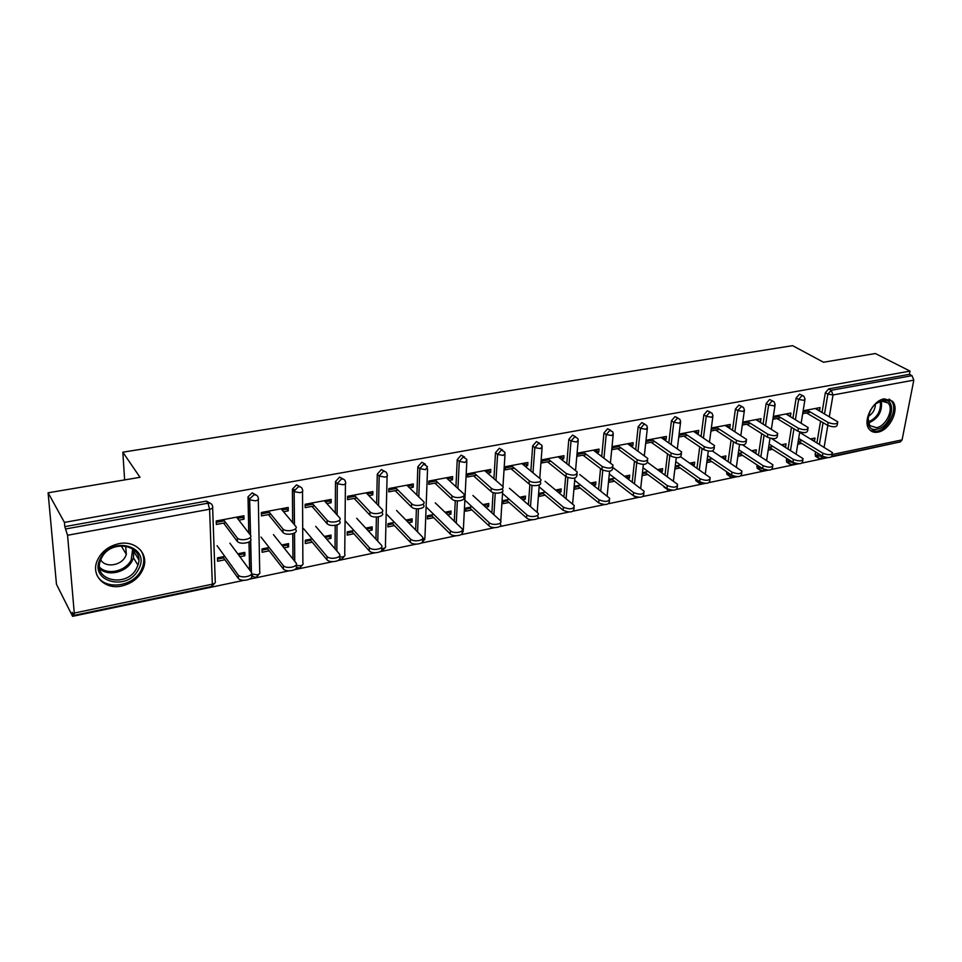 <?xml version="1.0" encoding="UTF-8"?>
<svg xmlns="http://www.w3.org/2000/svg" width="962" height="962" viewBox="0 0 962 962"><rect width="100%" height="100%" fill="white"/><g stroke="black" fill="none" stroke-linecap="round" stroke-linejoin="round"><path stroke-width="1.44" d="M121.801 586.002C132.816 583.249 140.115 577.032 143.711 567.364C148.641 553.342 135.209 540.163 118.903 543.674C108.333 546.115 101.046 551.935 97.03 561.123C90.837 575.961 105.171 589.947 121.801 586.002M877.993 432.118C889.934 430.339 900.119 408.549 892.351 401.19L884.246 398.845C872.402 400.42 862.084 421.993 869.468 429.521C871.584 431.926 874.422 432.792 877.993 432.118M72.583 616.341L72.234 612.349L73.978 615.391L74.266 613.059L67.568 535.269L64.791 526.635L64.43 522.402L48.1 492.797L56.469 584.307L72.583 616.341L243.915 580.327M249.723 579.112L288.973 570.863M294.612 569.672L332.648 561.688M338.107 560.533L375 552.789M380.291 551.671L416.077 544.155M421.224 543.073L455.964 535.774M460.954 534.716L494.684 527.633M499.531 526.611L532.299 519.733M537.012 518.734L568.855 512.049M573.436 511.087L604.389 504.581M608.85 503.643L638.96 497.318M643.289 496.404L672.594 490.247M676.803 489.357L705.326 483.369M709.427 482.503L737.205 476.671M741.197 475.829L768.241 470.141M772.137 469.324L798.496 463.792M802.296 462.987L827.981 457.587M831.685 456.818L896.079 442.797M225.757 522.667L216.33 524.446L216.222 520.971L243.891 515.776L243.975 519.215L242.556 517.4L237.494 518.35M224.374 520.827L216.258 522.342M237.734 553.799L244.793 552.38L244.877 555.735L243.482 553.859L238.516 554.858M223.545 557.864L217.532 559.078M270.815 514.141L261.436 515.921L261.375 512.493L288.203 507.455L288.227 510.858L286.736 509.078L282.07 509.956M269.348 512.349L261.399 513.852M281.71 544.985L288.54 543.614L288.576 546.921L287.097 545.093L282.527 546.007M267.773 548.977L262.085 550.12M314.502 505.892L305.17 507.659L305.158 504.28L331.168 499.386L331.156 502.741L329.593 501.01L325.288 501.827M312.963 504.148L305.158 505.615M324.362 536.435L330.988 535.1L330.964 538.371L329.425 536.592L325.228 537.433M310.678 540.355L305.303 541.438M356.866 497.883L347.583 499.639L347.619 496.308L372.859 491.558L372.799 494.877L371.164 493.193L367.219 493.927M355.255 496.188L347.607 497.619M365.752 528.126L372.174 526.839L372.114 530.074L370.502 528.33L366.654 529.112M352.32 531.986L347.222 533.008M397.979 490.115L388.744 491.859L388.828 488.564L413.323 483.97L413.215 487.241L411.52 485.594L407.924 486.267M396.308 488.455L388.792 489.874M405.952 520.069L412.169 518.819L412.073 522.017L410.401 520.322L406.878 521.031M392.749 523.869L387.926 524.831M437.878 482.575L428.703 484.307L428.824 481.06L452.621 476.587L452.477 479.822L450.721 478.21L447.426 478.835M436.147 480.952L428.775 482.347M444.985 512.241L451.022 511.038L450.877 514.189L449.146 512.53L445.947 513.179M432.01 515.981L427.453 516.895M476.635 475.252L467.52 476.984L467.676 473.761L490.8 469.42L490.608 472.619L488.804 471.043L485.81 471.608M474.855 473.677L467.616 475.036M482.912 504.641L488.78 503.463L488.6 506.589L486.82 504.966L483.91 505.543M470.153 508.309L465.861 509.175M514.297 468.133L505.218 469.853L505.423 466.678L527.897 462.457L527.669 465.608L525.805 464.081L523.112 464.586M512.457 466.594L505.351 467.929M519.793 497.246L525.492 496.103L525.264 499.194L523.436 497.607L520.815 498.136M507.251 500.853L503.186 501.671M550.901 461.219L541.883 462.926L542.123 459.788L563.96 455.687L563.708 458.802L561.796 457.311L559.367 457.768M549.013 459.716L542.027 461.026M555.651 490.055L561.183 488.949L560.93 491.991L559.054 490.452L556.697 490.921M543.314 493.614L539.478 494.384M586.483 454.497L577.525 456.192L577.801 453.09L599.049 449.098L598.749 452.176L596.801 450.721L594.624 451.13M584.559 453.018L577.693 454.317M590.536 483.056L595.911 481.986L595.634 484.992L593.71 483.489L591.618 483.91M578.402 486.556L574.783 487.289M621.115 447.955L612.193 449.639L612.505 446.572L633.176 442.688L632.852 445.731L630.868 444.3L628.932 444.672M619.131 446.512L612.385 447.787M624.494 476.25L629.725 475.204L629.401 478.186L627.44 476.707L625.589 477.08M612.541 479.701L609.138 480.387M646.284 440.223L666.401 436.447L666.053 439.466L664.02 438.059L662.325 438.383M652.789 440.175L646.139 441.426M657.551 469.624L662.638 468.602L662.289 471.548L660.293 470.105L658.669 470.43M645.791 473.015L642.58 473.665M679.16 434.054L698.761 430.375L698.376 433.357L696.32 431.986L694.841 432.263M685.545 434.006L679.016 435.245M689.742 463.167L694.696 462.169L694.323 465.091L692.291 463.672L690.884 463.961M678.162 466.51L675.144 467.123M711.351 428.006L730.266 424.458L729.857 427.405L727.765 426.07L726.502 426.298M717.448 428.006L711.195 429.184M721.115 456.878L725.925 455.916L725.528 458.802L723.46 457.407L722.27 457.647M709.716 460.173L707.034 460.714M742.748 422.114L760.978 418.686L760.545 421.609L757.347 420.502M748.532 422.162L742.58 423.28M751.683 450.745L756.372 449.807L755.94 452.669L752.861 451.503M740.451 454.004L738.143 454.461M773.328 416.366L790.908 413.071L790.451 415.957L787.421 414.838M778.823 416.45L773.159 417.52M781.493 444.769L786.05 443.855L785.605 446.681L782.671 445.514M770.418 447.979L768.47 448.364M48.1 492.797L140.007 477.32L122.823 452.176L124.627 479.906M122.823 452.176L792.604 345.659L823.52 362.241L875.36 353.523L910.028 371.104L909.403 374.338L828.691 388.888L831.216 390.295L912 375.661L909.403 374.338M389.863 489.67L389.478 488.443M648.821 440.921L647.498 439.995M680.134 435.028L679.124 434.343M773.809 417.4L773.917 416.654M912 375.661L913.816 380.146L902.091 439.887L900.336 441.907L832.094 456.228M803.15 410.774L820.081 407.587L819.612 410.449L816.726 409.319M808.345 410.894L802.969 411.904M810.557 438.937L814.994 438.047L814.525 440.849L811.76 439.67M799.65 442.099L798.027 442.424M64.43 522.402L910.028 371.104M802.681 413.648L810.521 412.169M818.902 410.582L819.612 410.449M802.248 440.608L798.195 441.426M797.738 444.24L801.779 443.422M813.9 440.969L814.525 440.849M249.627 569.913L248.978 542.027M248.773 532.996L248.016 496.861L252.188 492.845L256.481 495.214M64.791 526.635L206.409 501.106L210.918 503.643M816.425 456.806L815.379 456.168L815.427 451.803M816.93 442.821L820.562 421.212M822.053 412.397L825.348 392.712L828.691 388.888M283.549 511.736L288.227 510.858M269.168 547.498L262.061 548.929L262.121 552.26L269.216 550.829M283.994 547.847L288.576 546.921M335.041 548.857L335.197 525.396M335.281 512.938L335.485 481.577L339.586 477.092L343.458 479.184M368.855 495.622L372.799 494.877M353.944 530.495L347.234 531.842L347.21 535.1L353.896 533.754M368.266 530.856L372.114 530.074M415.668 530.014L416.402 508.802M416.883 495.021L417.845 466.774L421.825 462.253L425.336 464.141M449.182 480.447L452.477 479.822M433.838 514.478L427.501 515.752L427.381 518.927L433.706 517.652M447.679 514.838L450.877 514.189M491.871 512.806L493.085 492.532M493.927 478.691L495.502 452.657L499.35 448.28L502.561 450.012M524.963 466.125L527.669 465.608M509.259 499.35L503.258 500.565L503.054 503.667L509.054 502.453M522.643 499.723L525.264 499.194M563.948 496.909L565.68 476.443M566.762 463.6L568.819 439.333L572.558 435.077L575.492 436.688M596.572 452.597L598.749 452.176M580.579 485.052L574.879 486.195L574.615 489.237L580.302 488.083M593.53 485.425L595.634 484.992M632.335 494.913L631.649 494.384M632.214 482.094L634.475 461.063M635.714 449.555L638.167 426.731L641.798 422.595L644.841 424.146M645.947 443.266L654.797 441.594M664.345 439.79L666.053 439.466M642.363 475.577L647.775 474.482M660.666 471.885L662.289 471.548M648.111 471.512L642.7 472.595M697.294 481.685L695.827 480.639L695.598 478.872M696.969 468.205L699.723 446.849M701.07 436.411L703.859 414.802L707.383 410.762L710.509 412.265M710.954 430.976L719.54 429.353M728.595 427.645L729.857 427.405M706.793 462.578L711.76 461.58M724.338 459.042L725.528 458.802M712.145 458.67L707.166 459.668M758.357 468.939L757.118 468.121L757.01 464.899M758.465 455.146L761.676 433.609M763.094 424.05L766.161 403.475L769.588 399.543L772.775 400.986M772.895 419.276L780.964 417.748M789.574 416.125L790.451 415.957M768.193 450.192L772.534 449.314M784.8 446.849L785.605 446.681M772.967 446.476L768.626 447.354M787.746 462.794L786.603 462.073L786.579 458.249M788.07 448.893L791.486 427.308M792.941 418.145L796.139 398.027L799.518 394.155L802.729 395.562M737.878 456.301L742.532 455.363M754.954 452.861L755.94 452.669M742.941 452.501L738.287 453.427M742.327 425.048L750.649 423.484M759.475 421.813L760.545 421.609M728.21 475.228L726.863 474.302L726.695 471.765M728.114 461.58L731.096 440.115M732.479 430.146L735.413 409.066L738.888 405.086L742.051 406.553M674.915 469.011L680.182 467.941M692.917 465.38L694.323 465.091M680.543 465.007L675.264 466.065M678.787 437.061L687.602 435.389M696.897 433.634L698.376 433.357M665.572 488.311L663.768 486.267M665.019 475.036L667.532 453.823M668.818 442.881L671.452 420.683L675.023 416.594L678.114 418.133M614.79 478.198L609.247 479.304L608.946 482.311L614.49 481.192M627.549 478.559L629.401 478.186M630.916 446.103L632.852 445.731M598.544 489.369L600.541 468.602M601.707 456.457L603.968 432.948L607.647 428.751L610.654 430.339M545.406 492.111L539.562 493.278L539.333 496.356L545.165 495.177M558.573 492.472L560.93 491.991M561.267 459.259L563.708 458.802M528.403 504.713L529.87 484.499M530.856 471.007L532.671 445.911L536.471 441.582L539.538 443.254M472.089 506.806L465.921 508.044L465.752 511.195L471.921 509.944M485.69 507.166L488.6 506.589M487.614 473.184L490.608 472.619M454.304 521.236L455.291 500.625M455.952 486.676L457.239 459.62L461.147 455.17L464.502 456.962M394.48 522.378L387.963 523.677L387.878 526.899L394.384 525.589M408.549 522.727L412.073 522.017M409.608 487.914L413.215 487.241M375.938 539.201L376.395 517.063M376.671 503.751L377.284 474.146L381.325 469.564L385.004 471.536M312.193 538.876L305.291 540.259L305.303 543.554L312.193 542.159M326.767 539.225L330.964 538.371M326.852 503.559L331.156 502.741M292.953 559.054L292.749 533.742M292.652 522.643L292.412 489.105L296.561 484.848L300.637 487.073M224.795 556.397L217.484 557.864L217.604 561.243L224.904 559.764M239.911 556.745L244.877 555.735M238.901 520.177L243.975 519.215M837.577 423.136L837.301 424.771C836.639 427.224 833.429 427.429 827.669 425.384L828.162 422.474C833.934 424.507 837.144 424.314 837.806 421.861L815.295 408.489M827.669 425.384L806.457 412.926M804.292 411.664L803.114 410.966M828.162 422.474L806.926 410.065M832.226 453.92L831.962 455.447C831.288 457.996 828.114 458.213 822.426 456.108L822.919 453.27C828.607 455.363 831.781 455.146 832.467 452.597L799.662 432.335M799.085 441.762L798.111 441.955M798.676 438.431L822.919 453.27M798.448 441.366L822.426 456.108M882.527 400.42C897.811 396.945 892.027 426.887 877.14 429.184C861.832 433.044 867.351 402.669 882.527 400.42M867.904 417.496L869.756 425.625L876.55 427.681C886.098 426.286 894.251 408.862 888.058 402.958L881.529 401.058L876.129 403.571M868.073 416.618C872.726 413.696 875.179 409.547 875.432 404.16M870.466 430.519L876.743 431.289C888.611 429.533 898.712 407.9 890.992 400.589L889.068 399.086M100.565 558.237C112.133 534.68 151.671 546.921 138.444 569.36C127.477 592.364 87.602 581.288 100.565 558.237M136.628 568.241L137.939 565.151C145.454 545.262 111.159 538.011 101.587 557.936L100.601 560.137C92.051 580.808 127.2 588.227 136.628 568.241M100.721 559.824C105.195 568.037 121.008 565.812 125.457 556.469L126.347 554.389L125.649 545.971M96.669 574.386C103.078 590.632 132.96 587.493 141.198 570.165L142.857 566.209C144.637 560.137 143.831 554.713 140.44 549.939M807.96 428.932L807.695 430.507C807.046 433.08 803.787 433.309 797.919 431.216L798.4 428.27C804.268 430.375 807.527 430.134 808.176 427.573L786.002 413.997M797.919 431.216L776.971 418.506M774.831 417.207L773.424 416.354M798.4 428.27L777.416 415.608M777.561 434.872L777.32 436.399C776.683 439.093 773.376 439.357 767.399 437.205L767.844 434.235C773.833 436.387 777.14 436.111 777.777 433.429L755.952 419.636M767.399 437.205L746.728 424.218M744.612 422.895L743.229 422.029M767.844 434.235L747.149 421.284M746.356 440.969L746.139 442.436C745.514 445.262 742.147 445.562 736.062 443.35L736.483 440.343C742.58 442.556 745.947 442.255 746.572 439.442L725.132 425.42M736.062 443.35L715.692 430.086M713.612 428.727L712.241 427.837M736.483 440.343L716.089 427.116M714.321 447.222L714.129 448.641C713.515 451.599 710.088 451.936 703.871 449.663L704.268 446.621C710.497 448.893 713.912 448.557 714.538 445.61L693.482 431.361M703.871 449.663L683.838 436.099M681.781 434.716L680.447 433.814M704.268 446.621L684.198 433.104M681.409 453.655L681.24 455.002C680.639 458.104 677.164 458.477 670.815 456.144L671.187 453.066C677.537 455.399 681.012 455.026 681.613 451.936L661.002 437.457M670.815 456.144L651.13 442.279M649.109 440.873L647.799 439.947M671.187 453.066L651.466 439.249M802.849 460.04L802.609 461.519C801.935 464.189 798.713 464.442 792.916 462.277L793.385 459.403C799.181 461.556 802.416 461.303 803.078 458.646L771.596 438.576M769.865 447.631L768.542 447.895M769.119 444.047L793.385 459.403M769.239 447.222L792.916 462.277M711.844 427.922L712.241 428.992M772.702 466.329L772.486 467.736C771.825 470.538 768.554 470.827 762.65 468.602L763.094 465.692C768.999 467.917 772.282 467.628 772.931 464.838L742.64 444.877M739.91 453.643L738.215 453.98M738.804 449.783L763.094 465.692M739.285 453.234L762.65 468.602M741.762 472.775L741.57 474.122C740.932 477.056 737.601 477.38 731.589 475.096L731.998 472.162C738.022 474.434 741.353 474.11 741.991 471.188L712.337 450.974M709.174 459.812L707.094 460.221M679.761 434.776L679.425 434.006M707.707 455.651L731.998 472.162M708.561 459.391L731.589 475.096M710.016 479.389L709.836 480.675C709.21 483.742 705.831 484.102 699.687 481.77L700.083 478.787C706.228 481.132 709.607 480.772 710.233 477.705L680.783 456.914M677.633 466.137L675.204 466.63M675.769 461.64L700.083 478.787M677.044 465.716L699.687 481.77M677.404 486.171L677.26 487.397C676.635 490.608 673.196 491.017 666.931 488.612L667.291 485.606C673.568 487.999 677.007 487.602 677.621 484.391L647.751 462.506M645.274 472.631L642.628 473.172M642.989 467.76L667.291 485.606M644.684 472.198L666.931 488.612M647.594 460.257L647.45 461.544C646.849 464.79 643.313 465.211 636.844 462.806L637.181 459.692C643.662 462.097 647.198 461.676 647.787 458.441L627.633 443.722M636.844 462.806L617.532 448.629M615.56 447.186L614.261 446.236M637.181 459.692L617.844 445.562M643.915 493.145L643.782 494.288C643.181 497.667 639.682 498.112 633.285 495.646L633.621 492.604C640.019 495.069 643.518 494.624 644.119 491.257L613.431 467.893M612.036 479.304L609.187 479.882M609.307 473.989L633.621 492.604M611.459 478.86L633.285 495.646M612.83 467.039L612.71 468.253C612.121 471.657 608.525 472.126 601.911 469.648L602.224 466.51C608.838 468.975 612.433 468.506 613.022 465.115L593.35 450.168M601.911 469.648L583.008 455.158M581.084 453.679L579.821 452.705M602.224 466.51L583.285 452.056M609.487 500.3L609.379 501.382C608.79 504.918 605.23 505.411 598.701 502.873L599.001 499.795C605.531 502.332 609.102 501.839 609.692 498.316L579.713 474.507M577.897 486.159L574.831 486.772M574.699 480.351L599.001 499.795M577.332 485.702L598.701 502.873M577.092 474.001L576.984 475.156C576.406 478.715 572.751 479.232 565.993 476.695L566.269 473.52C573.027 476.046 576.695 475.529 577.26 471.981L558.116 456.782M565.993 476.695L547.522 461.856M545.646 460.341L544.408 459.355M566.269 473.52L547.775 458.718M574.11 507.659L574.025 508.67C573.436 512.361 569.805 512.902 563.143 510.305L563.407 507.19C570.081 509.788 573.713 509.247 574.29 505.567L545.069 481.313M542.821 493.205L539.514 493.867M539.117 486.832L563.407 507.19M542.267 492.736L563.143 510.305M540.319 481.168L540.235 482.263C543.181 485.449 532.419 487.085 529.04 483.946L529.28 480.723C532.659 483.862 543.422 482.227 540.476 479.052L521.897 463.588M529.04 483.946L511.038 468.759M509.211 467.207L508.008 466.185M529.28 480.723L511.255 465.584M537.722 515.223L537.65 516.161C540.548 519.456 529.906 521.188 526.575 517.941L526.803 514.802C530.146 518.037 540.788 516.305 537.89 513.023L509.475 488.299M506.77 500.444L503.222 501.154M502.525 493.422L526.803 514.802M506.228 499.963L526.575 517.941M502.477 488.552L502.417 489.562C505.543 492.857 494.348 494.684 491.005 491.402L491.197 488.143C494.54 491.414 505.759 489.598 502.621 486.315L484.632 470.574M491.005 491.402L473.508 475.841M471.729 474.266L470.562 473.22M491.197 488.143L473.677 472.631M500.288 523.003L500.24 523.857C503.318 527.26 492.243 529.196 488.949 525.805L489.141 522.631C492.436 525.998 503.523 524.074 500.444 520.683L472.883 495.478M469.697 507.876L465.885 508.645M464.874 500.12L489.141 522.631M469.179 507.395L488.949 525.805M463.528 496.127L463.48 497.077C466.81 500.48 455.134 502.513 451.839 499.086L451.984 495.791C455.291 499.194 466.979 497.174 463.648 493.795L446.284 477.777M451.839 499.086L434.884 483.14M433.165 481.517L432.022 480.459M451.984 495.791L435.016 479.894M461.772 531L461.736 531.782C465.007 535.293 453.463 537.433 450.216 533.91L450.372 530.687C453.619 534.211 465.175 532.07 461.892 528.571L435.257 502.861M431.565 515.536L427.477 516.353M426.106 506.902L450.372 530.687M431.048 515.043L450.216 533.91M423.4 503.932L423.376 504.822C426.912 508.321 414.718 510.569 411.483 506.998L411.592 503.655C414.838 507.227 427.032 504.978 423.496 501.491L406.806 485.185M411.483 506.998L395.117 490.656M393.458 488.997L392.364 487.902M411.592 503.655L395.214 487.373M422.114 539.225L422.077 539.947C425.565 543.554 413.528 545.935 410.329 542.243L410.437 538.985C413.636 542.664 425.697 540.295 422.198 536.7L396.548 510.461M392.316 523.412L387.939 524.29M386.183 513.756L410.437 538.985M391.823 522.907L410.329 542.243M382.07 511.976L382.046 512.794C385.786 516.39 373.088 518.891 369.913 515.163L369.973 511.784C373.16 515.5 385.87 513.011 382.118 509.427L366.161 492.821M354.208 495.069L369.961 511.772L369.913 515.163L354.16 498.4M352.561 496.693L351.515 495.574M350.168 495.827L350.529 497.077M381.253 547.703L381.241 548.352C384.932 552.056 372.39 554.689 369.252 550.841L369.312 547.534C372.45 551.37 385.016 548.761 381.313 545.057L356.71 518.29M351.9 531.529L347.234 532.467M345.069 520.658L369.3 547.534L369.252 550.841M351.431 531L369.24 550.829M292.688 489.911L294.625 489.562M339.526 521.115C343.157 524.723 330.411 527.392 327.128 523.689L327.152 520.262C330.435 523.965 343.181 521.308 339.55 517.7L324.278 500.685M327.02 523.568L311.953 506.373M310.425 504.617L309.415 503.475M327.032 520.141L311.953 503.006M309.896 504.016L310.077 504.689M339.237 557.094C342.821 560.834 330.231 563.636 326.996 559.8L327.008 556.469C330.255 560.281 342.845 557.491 339.261 553.775L315.692 526.334M310.281 539.886L305.291 540.885M303.631 528.703L326.9 556.337M309.836 539.345L326.888 559.68M248.232 498.003L248.833 497.895M295.695 529.713C299.122 533.345 286.363 536.159 283.008 532.479L282.96 529.004C286.327 532.671 299.098 529.882 295.671 526.25L281.096 508.79M282.792 532.239L268.446 514.598M266.991 512.794L266.029 511.616M282.744 528.775L268.398 511.183M295.947 566.149C299.338 569.901 286.748 572.847 283.417 569.047L283.381 565.668C286.712 569.456 299.314 566.522 295.923 562.782L273.436 534.631M267.4 548.496L262.073 549.555M261.015 537.073L283.177 565.428M266.967 547.943L283.213 568.807M250.457 538.576C253.691 542.243 240.897 545.189 237.458 541.546L237.361 538.035C240.801 541.666 253.607 538.732 250.373 535.076L236.568 517.159M237.133 541.197L223.581 523.075M222.198 521.236L221.296 520.021M237.037 537.674L223.461 519.612M251.298 575.48C254.485 579.256 241.859 582.347 238.468 578.595L238.372 575.168C241.775 578.92 254.413 575.841 251.214 572.065L229.894 543.181M223.184 557.371L217.508 558.501M217.087 545.694L238.059 574.807M222.775 556.806L238.155 578.222M913.816 380.146L833.032 394.961L829.328 416.618M827.825 425.469L824.121 447.174M832.13 454.521L902.091 439.887M824.542 413.84L827.873 394.131L831.216 390.295L833.032 394.961L827.873 394.131L825.348 392.712M815.03 454.172L817.484 455.687L822.522 456.529L820.851 458.597L817.82 457.684L817.88 453.318M74.266 613.059L212.325 584.174L209.596 509.235L67.568 535.269M66.041 528.896L207.972 503.186L206.409 501.106M209.596 509.235L207.972 503.186C210.69 502.946 212.229 504.028 212.59 506.445C213.215 507.695 212.217 508.621 209.596 509.235M74.05 615.367L211.712 586.471L212.325 584.174C214.887 583.501 215.861 582.491 215.235 581.168L212.638 507.72M819.396 444.312L823.051 422.667M818.662 458.273L815.379 456.168M795.418 419.624L798.628 399.47L803.823 400.312L805.038 399.062L803.883 396.236L802.019 395.586L798.628 399.47L796.139 398.027M786.279 460.137L788.708 461.676L789.008 459.788M790.499 450.42L793.951 428.799M756.817 466.245L759.198 467.821L759.403 466.474M760.87 456.709L764.105 435.137M765.536 425.565L768.626 404.954L766.161 403.475M726.587 472.522L728.943 474.134L729.052 473.376M730.483 463.167L733.489 441.678M734.884 431.685L737.842 410.57L735.413 409.066M695.586 478.956L697.919 480.507M699.302 469.841L702.08 448.448M703.438 437.987L706.24 416.342L703.859 414.802M667.315 476.707L669.841 455.459M671.151 444.492L673.797 422.258L671.452 420.683M634.463 483.79L636.748 462.734M637.998 451.202L640.476 428.343L638.167 426.731M600.745 491.113L602.777 470.19M603.944 458.14L606.228 434.596L603.968 432.948M566.101 498.689L567.893 477.693M568.951 465.319L571.031 441.017L568.819 439.333M530.507 506.529L532.058 485.317M532.984 472.763L534.836 447.631L532.671 445.911M493.915 514.682L495.238 493.049M495.995 480.495L497.594 454.425L495.502 452.657M456.289 523.148L457.359 500.889M457.96 488.528L459.271 461.423L457.239 459.62M417.592 531.974L418.41 508.85M418.819 496.921L419.817 468.626L417.845 466.774M377.777 541.209L378.306 516.895M378.547 505.699L379.172 476.046L377.284 474.146M345.43 483.754L344.733 554.184C345.514 555.411 344.745 556.337 342.436 556.962L338.648 556.866M336.808 550.925L337.001 524.999M337.073 514.935L337.301 483.682L335.485 481.746M302.537 491.498L302.862 562.914C303.595 564.165 302.765 565.115 300.372 565.764L295.767 565.403M294.649 561.183L294.432 533.056M294.372 524.699L294.119 491.57L292.388 489.574M258.297 499.482L259.728 571.897C260.401 573.196 259.5 574.17 257.022 574.831L251.491 573.893M251.238 572.101L250.529 540.728M250.397 535.112L249.591 499.699L247.943 497.655M793.482 462.602L788.708 461.676L789.032 463.612L792.159 464.622M789.934 464.285L786.603 462.073M773.869 405.808L775.144 404.485L774.049 401.743L772.065 401.01L768.626 404.954L773.869 405.808M763.01 468.819L759.198 467.821L759.499 469.697L762.734 470.791M760.473 470.454L757.118 468.121M743.121 411.435L744.456 410.04L743.458 407.419L741.329 406.577L737.842 410.57L743.121 411.435M731.493 475.036L728.943 474.134L729.22 475.913L732.563 477.128M730.266 476.767L726.863 474.302M711.567 417.219L712.974 415.74L712.048 413.251L709.776 412.289L706.24 416.342L711.567 417.219M698.568 480.976L697.907 480.591L698.147 482.287L701.611 483.621M699.266 483.249L695.827 480.639M679.172 423.16L680.639 421.584L679.809 419.252L677.38 418.157L673.797 422.258L679.172 423.16M667.46 489.898L666.041 487.95M645.887 429.256L647.426 427.597L646.704 425.432L644.107 424.194L640.476 428.343L645.887 429.256M634.8 496.729L633.79 495.983M611.688 435.533L613.299 433.766L612.686 431.806L609.92 430.387L606.228 434.596L611.688 435.533M576.539 441.979L578.234 440.103L577.717 438.371L574.771 436.748L571.031 441.017L576.539 441.979M540.391 448.605L542.171 446.633L541.762 445.129L538.636 443.29L534.836 447.631L540.391 448.605M503.198 455.423L505.074 453.33L504.761 452.116L501.455 450.024L497.594 454.425L503.198 455.423M461.868 531.962L463.359 529.677L466.823 461.64M464.923 462.433L466.895 460.233L466.69 459.319L463.191 456.962L459.271 461.423L464.923 462.433M422.294 540.223L424.951 537.614L427.549 468.807M425.517 469.66L427.477 466.738L423.797 464.093L419.817 468.626L425.517 469.66M381.433 548.58L383.261 548.424C385.461 547.835 386.183 546.945 385.413 545.767L387.097 476.178M384.932 477.104C387.181 476.563 387.914 475.745 387.133 474.639L387.085 474.398C386.808 472.222 385.522 471.236 383.225 471.44L379.172 476.046L384.932 477.104M335.485 481.577L337.337 483.718L343.097 484.764C345.466 484.199 346.248 483.345 345.454 482.202C345.226 479.87 343.879 478.811 341.414 479.016L337.301 483.525L337.109 514.971M292.412 489.105L294.228 491.666L299.976 492.676C302.429 492.087 303.283 491.209 302.525 490.031C302.272 487.674 300.865 486.604 298.304 486.832L294.144 491.101L294.468 524.819M248.016 496.861L249.759 499.867L255.495 500.829C258.032 500.228 258.958 499.326 258.261 498.112C257.96 495.731 256.481 494.648 253.848 494.877L249.651 498.905L250.565 535.365M253.018 576.346L251.335 574.206M881.312 401.106C882.551 411.508 878.234 418.819 868.361 423.052M868.061 422.102C877.164 417.989 881.252 411.075 880.314 401.37M133.838 549.627L133.453 557.804L132.155 560.858C126.575 572.33 108.129 576.863 99.795 568.626M99.591 567.207C107.491 575.529 125.709 571.26 131.181 560.004L132.696 548.749M826.358 457.431L821.079 458.549M792.435 464.55L794.456 463.023M796.163 453.968L799.723 432.01M801.166 423.064L804.905 399.879M763.01 470.731L764.778 469.564M766.63 460.437L770.009 438.263M771.38 429.184L775.011 405.351M732.828 477.068L734.283 476.25M736.351 467.111L739.537 444.624M740.836 435.497L744.323 410.966M701.863 483.561L702.921 483.068M705.278 474.001L708.297 451.118M709.499 442.027L712.842 416.714M673.4 481.12L676.25 457.72M677.332 448.773L680.507 422.631M663.984 487.133L669.841 490.295M640.692 488.492L643.35 464.442M644.312 455.76L647.306 428.691M634.006 496.103L637.217 497.138M607.106 496.139L609.583 471.236M610.401 463.011L613.191 434.932M572.606 504.076L574.891 478.09M575.553 470.538L578.126 441.33M537.181 512.325L539.261 484.932M539.754 478.379L542.075 447.907M500.757 521.2L502.657 491.341M502.946 486.808L504.99 454.677M462.169 533.285L463.311 531.18M422.174 542.267L424.915 539.165M382.467 550.625L385.401 547.39M381.397 550.733L382.287 550.661M341.702 559.175L344.709 555.856M337.037 524.987L336.844 550.961M339.586 559.114L341.546 559.211M299.723 567.989L302.802 564.562M294.528 533.008L294.745 561.303M296.404 567.327L299.567 568.025M256.445 577.08L259.62 573.544M250.601 536.952L250.637 538.864M250.673 540.464L251.407 572.366M251.467 573.953C252.297 576.346 253.92 577.392 256.313 577.104M211.832 586.447L215.103 582.792M884.451 401.01L888.058 402.958M868.554 424.939L869.756 425.625M126.347 554.389L121.116 545.731M133.634 549.458L133.453 557.804L137.939 565.151M138.696 559.463L134.055 551.911M327.152 520.262L327.128 523.689M326.996 559.8L327.008 556.469M282.96 529.004L283.008 532.479M283.417 569.047L283.381 565.668M237.361 538.035L237.458 541.546M238.468 578.595L238.372 575.168"/></g></svg>
